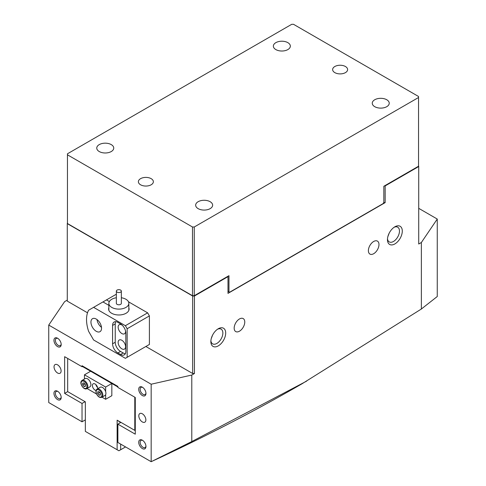 <?xml version="1.0" encoding="UTF-8"?>
<svg xmlns="http://www.w3.org/2000/svg" width="486" height="486" viewBox="0 0 486 486"><rect width="100%" height="100%" fill="white"/><g stroke="black" fill="none" stroke-linecap="round" stroke-linejoin="round"><path stroke-width="0.73" d="M345.431 66.509A7.49 4.325 0 0 0 337.266 65.574A7.49 4.325 0 0 0 332.637 69.571A7.49 4.325 0 0 0 334.83 72.627A7.49 4.325 0 0 0 342.995 73.568A7.49 4.325 0 0 0 347.624 69.571A7.49 4.325 0 0 0 345.431 66.509M287.858 42.653A8.493 4.903 0 0 0 278.6 41.589A8.493 4.903 0 0 0 273.363 46.121A8.493 4.903 0 0 0 275.848 49.584A8.493 4.903 0 0 0 285.1 50.647A8.493 4.903 0 0 0 290.342 46.121A8.493 4.903 0 0 0 287.858 42.653M386.753 99.751A8.493 4.903 0 0 0 377.5 98.688A8.493 4.903 0 0 0 372.258 103.214A8.493 4.903 0 0 0 374.742 106.683A8.493 4.903 0 0 0 383.995 107.746A8.493 4.903 0 0 0 389.237 103.214A8.493 4.903 0 0 0 386.753 99.751M151.17 178.666A7.49 4.325 0 0 0 143.006 177.73A7.49 4.325 0 0 0 138.376 181.728A7.49 4.325 0 0 0 140.569 184.783A7.49 4.325 0 0 0 148.734 185.719A7.49 4.325 0 0 0 153.363 181.728A7.49 4.325 0 0 0 151.17 178.666M111.258 144.609A8.493 4.903 0 0 0 102.005 143.546A8.493 4.903 0 0 0 96.763 148.078A8.493 4.903 0 0 0 99.247 151.547A8.493 4.903 0 0 0 108.499 152.61A8.493 4.903 0 0 0 113.742 148.078A8.493 4.903 0 0 0 111.258 144.609M210.152 201.708A8.493 4.903 0 0 0 200.9 200.645A8.493 4.903 0 0 0 195.658 205.177A8.493 4.903 0 0 0 198.142 208.64A8.493 4.903 0 0 0 207.4 209.703A8.493 4.903 0 0 0 212.637 205.177A8.493 4.903 0 0 0 210.152 201.708M418.543 97.504L418.543 166.23L383.837 186.266L383.837 202.37L383.132 203.598L229.665 292.201L228.961 291.788L228.961 275.684L194.26 295.719L192.492 295.719L192.492 226.992L194.26 226.992L418.543 97.504L418.543 96.489L293.508 24.3L291.74 24.3L67.457 153.789L67.457 154.809L192.492 226.992M194.26 226.992L194.26 295.719M227.989 291.229L228.961 291.788M67.457 154.809L67.457 223.53L192.492 295.719M57.573 399.613A5.121 2.959 60 0 1 53.952 393.344A5.121 2.959 60 0 1 57.573 391.254L57.573 391.254A5.121 2.959 60 0 1 61.187 397.524A5.121 2.959 60 0 1 57.573 399.613M57.943 391.491A4.119 2.381 -120 0 0 56.218 391.455A4.119 2.381 -120 0 0 55.586 394.76A4.119 2.381 -120 0 0 58.277 398.392A4.119 2.381 -120 0 0 60.337 398.593A4.119 2.381 -120 0 0 61.169 397.086M142.337 448.554A5.121 2.959 60 0 1 138.717 442.284A5.121 2.959 60 0 1 142.337 440.195L142.337 440.195A5.121 2.959 60 0 1 145.958 446.464A5.121 2.959 60 0 1 142.337 448.554M142.708 440.431A4.119 2.381 -120 0 0 140.983 440.401A4.119 2.381 -120 0 0 140.351 443.7A4.119 2.381 -120 0 0 143.042 447.333A4.119 2.381 -120 0 0 145.107 447.533A4.119 2.381 -120 0 0 145.94 446.027M142.337 395.537A5.121 2.959 60 0 1 138.717 389.268A5.121 2.959 60 0 1 142.337 387.172L142.337 387.172A5.121 2.959 60 0 1 145.958 393.447A5.121 2.959 60 0 1 142.337 395.537M142.708 387.415A4.119 2.381 -120 0 0 140.983 387.378A4.119 2.381 -120 0 0 140.351 390.683A4.119 2.381 -120 0 0 143.042 394.31A4.119 2.381 -120 0 0 145.107 394.517A4.119 2.381 -120 0 0 145.94 393.004M57.573 346.597A5.121 2.959 60 0 1 53.952 340.328A5.121 2.959 60 0 1 57.573 338.232L57.573 338.232A5.121 2.959 60 0 1 61.187 344.507A5.121 2.959 60 0 1 57.573 346.597M57.943 338.469A4.119 2.381 -120 0 0 56.218 338.438A4.119 2.381 -120 0 0 55.586 341.743A4.119 2.381 -120 0 0 58.277 345.37A4.119 2.381 -120 0 0 60.337 345.576A4.119 2.381 -120 0 0 61.169 344.064M394.875 226.792L394.875 226.792A10.492 6.057 -60 0 1 402.293 231.075A10.492 6.057 -60 0 1 394.875 243.923A10.492 6.057 -60 0 1 387.457 239.641A10.492 6.057 -60 0 1 394.875 226.792L394.875 226.792M387.494 238.76A8.493 4.903 120 0 0 389.219 241.894A8.493 4.903 120 0 0 393.466 241.475A8.493 4.903 120 0 0 399.012 233.991A8.493 4.903 120 0 0 397.712 227.187A8.493 4.903 120 0 0 394.134 227.266M218.275 328.755L218.275 328.749A10.492 6.057 -60 0 1 225.692 333.032A10.492 6.057 -60 0 1 218.275 345.88A10.492 6.057 -60 0 1 210.857 341.597A10.492 6.057 -60 0 1 218.275 328.755A10.492 6.057 -60 0 1 218.275 328.749M210.894 340.716A8.493 4.903 120 0 0 212.619 343.857A8.493 4.903 120 0 0 216.865 343.432A8.493 4.903 120 0 0 222.412 335.954A8.493 4.903 120 0 0 221.112 329.15A8.493 4.903 120 0 0 217.534 329.222M142.337 413.786A4.994 2.886 -120 0 0 139.84 413.537A4.994 2.886 -120 0 0 139.075 417.541A4.994 2.886 -120 0 0 142.337 421.945A4.994 2.886 -120 0 0 144.834 422.188A4.994 2.886 -120 0 0 145.6 418.191A4.994 2.886 -120 0 0 142.337 413.786M57.573 364.846A4.994 2.886 -120 0 0 55.07 364.597A4.994 2.886 -120 0 0 54.304 368.601A4.994 2.886 -120 0 0 57.573 373.005A4.994 2.886 -120 0 0 60.07 373.248A4.994 2.886 -120 0 0 60.835 369.251A4.994 2.886 -120 0 0 57.573 364.846M373.685 253.71A7.49 4.325 120 0 0 378.576 247.107A7.49 4.325 120 0 0 377.428 241.105A7.49 4.325 120 0 0 373.685 241.475A7.49 4.325 120 0 0 368.789 248.079A7.49 4.325 120 0 0 369.937 254.081A7.49 4.325 120 0 0 373.685 253.71M387.846 236.676L389.189 233.14M239.47 331.197A7.49 4.325 120 0 0 244.361 324.599A7.49 4.325 120 0 0 243.213 318.591A7.49 4.325 120 0 0 239.47 318.962A7.49 4.325 120 0 0 234.574 325.565A7.49 4.325 120 0 0 235.722 331.567A7.49 4.325 120 0 0 239.47 331.197M211.246 338.639L212.589 335.103M418.719 208.336L437.26 219.046L421.368 242.496L421.368 309.017L302.183 383.697A1823.174 1052.603 180 0 1 217.874 429.381L202.777 436.975A1823.174 1052.603 180 0 1 151.152 461.7L117.879 442.491L117.879 424.138L135.272 434.18L135.272 397.475L117.879 387.427L117.879 386.413L82.031 365.715L82.031 366.73L64.632 356.688L64.632 393.393L82.031 403.441L82.031 421.793L85.342 419.88M437.26 219.046L437.26 296.521L421.368 309.017M384.456 185.907L385.161 185.907L418.719 166.534L418.543 165.41M418.719 166.534L418.719 244.027L421.368 242.496M67.457 222.509L67.281 223.633L192.669 296.023L194.436 296.023L227.989 276.649L227.989 276.242M194.436 296.023L194.436 373.509L191.788 375.04L191.788 441.561L151.17 461.694L151.17 384.219L48.74 325.079L48.74 402.554L82.031 421.793M385.161 185.907L385.161 202.626L227.989 293.374L227.989 276.649M306.593 381.152L191.788 441.561M151.17 384.219L191.788 375.04M194.436 373.509L192.669 373.509L192.669 296.023M67.281 223.633L67.281 301.12L87.51 312.796M145.873 346.494L192.669 373.509M48.74 325.079L64.632 301.63L67.281 300.099M120.929 422.377L117.879 424.138M85.08 401.679L82.031 403.441M134.792 397.196L134.792 430.377L117.132 420.183L117.132 449.75L85.342 431.398L85.342 401.831L67.682 391.637L64.632 393.393M82.912 366.225L82.031 366.73M385.161 202.626L383.691 202.626M117.952 292.451A2.497 1.44 0 0 0 121.348 291.102A2.497 1.44 0 0 0 119.744 289.759A2.497 1.44 0 0 0 116.354 291.102A2.497 1.44 0 0 0 117.952 292.451M116.354 291.102L116.354 303.337A2.497 1.44 0 0 0 117.952 304.686A2.497 1.44 0 0 0 121.348 303.337L121.348 291.102M121.348 297.754A9.987 5.765 180 0 1 122.429 297.954A9.987 5.765 180 0 1 128.839 303.337A9.987 5.765 180 0 1 115.267 308.725A9.987 5.765 180 0 1 108.858 303.337A9.987 5.765 180 0 1 116.354 297.754M128.839 307.778A10.242 5.911 180 0 1 129.088 309.072A10.242 5.911 180 0 1 122.77 314.533A10.242 5.911 180 0 1 111.61 313.251A10.242 5.911 180 0 1 108.609 309.072A10.242 5.911 180 0 1 108.858 307.778M96.246 331.3A7.49 4.325 -120 0 0 99.995 331.671A7.49 4.325 -120 0 0 101.143 325.669A7.49 4.325 -120 0 0 96.246 319.065A7.49 4.325 -120 0 0 92.498 318.695A7.49 4.325 -120 0 0 91.35 324.697A7.49 4.325 -120 0 0 96.246 331.3M121.852 340.273A5.243 3.025 60 0 1 125.279 344.896A5.243 3.025 60 0 1 124.477 349.1A5.243 3.025 60 0 1 121.852 348.839A5.243 3.025 60 0 1 118.426 344.216A5.243 3.025 60 0 1 119.228 340.012A5.243 3.025 60 0 1 121.852 340.273M125.54 330.936A5.243 3.025 60 0 1 124.477 333.803A5.243 3.025 60 0 1 121.852 333.542A5.243 3.025 60 0 1 118.426 328.925A5.243 3.025 60 0 1 119.228 324.721A5.243 3.025 60 0 1 121.852 324.982A5.243 3.025 60 0 1 122.241 325.231M108.858 305.348L102.959 301.934L115.85 294.492L116.354 294.783M93.598 307.34L88.604 310.226A29.968 17.302 -120 0 0 88.604 331.318L93.598 339.969L125.382 358.322L127.15 357.301L127.15 328.749L125.382 325.693L93.598 307.34L102.959 301.934M127.15 357.301L149.402 344.453L149.402 315.906L127.15 328.749M106.489 299.898L109.35 301.551M125.382 325.693L147.635 312.844L128.468 301.782M120.528 354.494A7.49 4.325 -120 0 0 124.276 354.865A7.49 4.325 -120 0 0 125.825 351.439L125.825 333.086A7.49 4.325 -120 0 0 120.528 323.907L117.879 322.382A7.49 4.325 -120 0 0 114.131 322.005A7.49 4.325 -120 0 0 112.582 325.438L112.582 343.79A7.49 4.325 -120 0 0 117.879 352.97L120.528 354.494L123.177 352.97A7.49 4.325 -120 0 0 125.358 353.687M147.635 312.844L149.402 315.906M115.698 321.665A7.49 4.325 -120 0 0 115.231 323.907L115.231 342.259A7.49 4.325 -120 0 0 120.528 351.439L123.177 352.97M97.006 319.569A7.49 4.325 -120 0 0 101.489 327.333M104.302 378.576L104.065 378.989L117.879 386.965M98.652 375.307L98.409 375.727L82.432 366.499M67.682 391.637L67.682 358.449M101.307 377.403L101.793 377.124M120.662 422.528L117.132 420.183M125.558 446.926L120.662 449.75L120.662 444.095M120.662 449.75L118.894 450.771L117.132 449.75M135.272 430.657L134.792 430.377L135.272 430.377M97.704 388.703A3.748 2.163 -120 0 0 97.704 388.575A3.748 2.163 -120 0 0 96.07 384.803A3.748 2.163 -120 0 0 93.184 383.8A3.748 2.163 -120 0 0 92.407 385.52A3.748 2.163 -120 0 0 96.064 390.458M84.461 379.019L84.461 374.809L90.639 371.243L111.835 383.478L105.65 387.044L105.65 391.655M105.65 394.675L105.65 399.279L102.011 397.177M111.835 383.478L111.835 395.713L105.65 399.279M96.538 394.018L87 388.508M84.461 374.809L105.65 387.044M97.565 387.518A3.748 2.163 60 0 1 95.9 384.633M84.479 383.569L85.323 384.912A1.871 1.081 60 0 1 85.171 384.73A1.871 1.081 60 0 1 84.588 383.697M81.49 380.981A4.745 2.74 60 0 1 82.085 380.386L85.178 378.606A4.745 2.74 60 0 1 89.539 380.738A4.745 2.74 60 0 1 90.524 386.23A4.745 2.74 60 0 1 89.922 386.82L86.83 388.606A4.745 2.74 60 0 0 87.431 388.01A4.745 2.74 60 0 0 86.447 382.525A4.745 2.74 60 0 0 82.085 380.386L81.35 381.115C79.303 383.861 84.254 390.604 86.83 388.606M82.723 384.948L82.663 383.15L83.957 382.95L85.311 384.554L85.372 386.352L84.078 386.552L82.723 384.948L84.491 383.928M85.354 385.817L84.078 386.552M100.353 393.581A1.871 1.081 60 0 1 100.14 393.35A1.871 1.081 60 0 1 99.654 392.512A1.871 1.081 60 0 1 99.6 392.36M105.456 391.096A4.745 2.74 60 0 1 104.933 395.489L101.841 397.275A4.745 2.74 60 0 0 102.37 392.882A4.745 2.74 60 0 0 97.097 389.055L100.189 387.269A4.745 2.74 60 0 1 105.456 391.096M100.353 393.611L99.472 392.208M99.023 391.649L100.353 393.289L100.359 395.063L99.035 395.191L97.71 393.545L97.698 391.777L99.023 391.649M100.353 394.425L99.035 395.191M99.472 392.53L97.71 393.545M120.528 351.439L117.879 352.97M115.231 342.259L112.582 343.79M115.231 323.907L112.582 325.438M86.599 387.804A4.119 2.381 -120 0 0 85.372 382.555A4.119 2.381 -120 0 0 81.435 381.698A4.119 2.381 -120 0 0 82.663 386.953A4.119 2.381 -120 0 0 86.599 387.804M96.514 393.66A4.119 2.381 -120 0 0 100.499 397.171A4.119 2.381 -120 0 0 101.544 393.174A4.119 2.381 -120 0 0 97.558 389.663A4.119 2.381 -120 0 0 96.514 393.66M128.839 310.372L128.839 303.337M108.858 310.372L108.858 303.337M97.097 389.055C95.864 389.894 95.621 391.418 96.374 393.636C97.947 396.783 99.77 397.991 101.841 397.275"/></g></svg>
